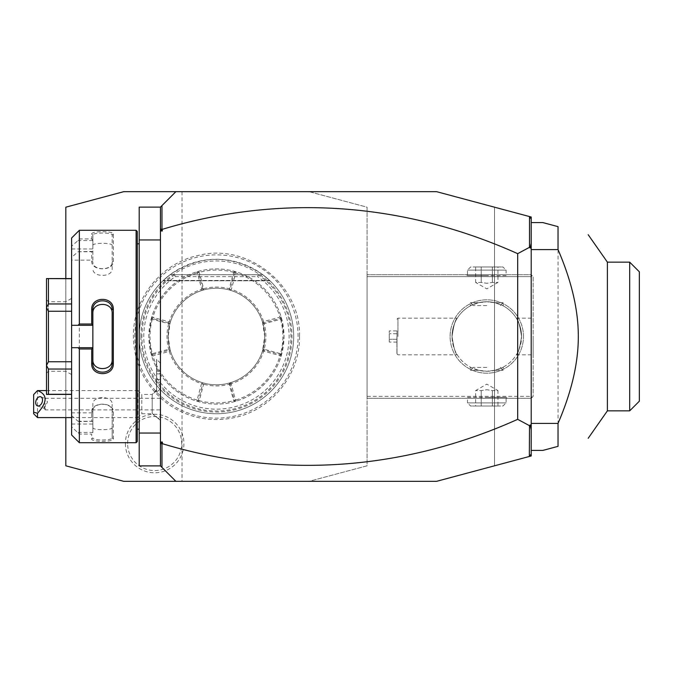 <?xml version="1.0" encoding="UTF-8"?>
<svg xmlns="http://www.w3.org/2000/svg" width="673" height="673" viewBox="0 0 673 673"><rect width="100%" height="100%" fill="white"/><g stroke="black" fill="none" stroke-linecap="round" stroke-linejoin="round"><path stroke-width="0.5" stroke-dasharray="3.37 2.52" d="M123.748 481.33L65.819 465.809L65.819 207.191L123.748 191.67L309.134 191.67L367.071 207.191L367.071 465.809L309.134 481.33L123.748 481.33M134.81 336.5A81.635 81.635 0 0 1 216.445 254.865A81.635 81.635 0 0 1 298.08 336.5A81.635 81.635 0 0 1 216.445 418.135A81.635 81.635 0 0 1 134.81 336.5M125.38 443.532A29.267 29.267 0 0 0 154.647 472.799A29.267 29.267 0 0 0 183.914 443.532A29.267 29.267 0 0 0 154.647 414.265A29.267 29.267 0 0 0 125.38 443.532M309.134 481.33L436.584 481.33L494.52 465.809L494.52 207.191L531.207 217.026L531.207 455.974L494.52 465.809L494.52 207.191L436.584 191.67L309.134 191.67L367.071 207.191L367.071 465.809L309.134 481.33M175.889 481.33L160.443 465.884L160.443 207.116L175.889 191.67M182.038 191.67L182.038 481.33M160.443 465.884L160.443 433.05L139.202 433.05L139.202 465.884L160.443 465.884L160.443 207.116L139.202 207.116L139.202 433.05M160.443 419.153L160.443 363.151L160.443 388.901L156.658 392.149L160.443 388.901L160.443 419.153A17.38 16.135 0 0 1 152.207 413.054L152.207 395.127A17.38 16.135 180 0 1 156.582 390.946L156.582 392.182L156.582 390.946M160.443 207.116L160.443 239.95L139.202 239.95M160.443 239.95L160.443 433.05M139.202 336.5L139.202 429.189L139.202 336.5A77.244 77.244 0 0 1 216.445 259.256A77.244 77.244 0 0 1 293.689 336.5A77.244 77.244 0 0 1 216.445 413.744A77.244 77.244 0 0 1 170.092 274.702C200.991 254.301 231.891 254.301 262.79 274.702A77.244 77.244 0 0 1 216.445 413.744A77.244 77.244 0 0 1 139.202 336.5M137.267 231.453L137.267 441.547M137.267 336.5L137.267 429.189L137.267 336.5M136.106 230.292L136.106 442.708M79.338 230.292L79.338 238.915L78.043 240.555L71.607 246.167L71.607 238.015M91.696 234.044L92.857 235.163L92.857 260.157L71.607 260.157L71.607 257.364L78.043 251.752L91.696 251.408L91.696 261.04C91.074 271.404 113.93 271.421 113.325 261.04L113.325 234.044C113.93 230.915 91.074 230.915 91.696 234.044L91.696 238.915L79.338 238.915M79.338 251.408L79.338 421.592L78.043 421.248L71.607 415.636L71.607 412.843L92.857 412.843L92.857 421.281L79.338 421.592M92.857 325.303L71.607 325.303M92.857 363.201L92.857 309.799M71.607 434.985L71.607 426.833L79.338 434.085L91.696 434.085L91.696 438.956C91.074 442.085 113.93 442.085 113.325 438.956L113.325 411.96C113.93 401.579 91.074 401.596 91.696 411.96L91.696 421.592M79.338 434.085L79.338 442.708M78.043 432.445L92.857 432.445L91.696 434.085M91.696 438.956L92.857 437.837C92.226 440.672 112.795 440.672 112.164 437.837L112.164 411.136C112.795 402.033 92.226 402.042 92.857 411.136L92.857 421.281M92.857 432.613L92.857 412.843M113.325 438.956L112.164 437.837L112.164 427.523C112.778 430.409 92.235 430.409 92.857 427.523M113.325 411.96L112.164 411.136L112.164 404.406L112.164 437.837M91.696 411.96L92.857 411.136L92.857 404.406C92.235 395.337 112.778 395.337 112.164 404.406M92.857 421.248L78.043 421.248M71.607 257.364L71.607 415.636M71.607 426.833L71.607 412.843M71.607 260.157L71.607 246.167M71.607 311.246L71.607 369.031L71.607 303.969L71.607 311.246L48.439 311.246L48.439 361.754L71.607 361.754M71.607 369.031L71.607 394.428L71.607 369.031L48.439 369.031L48.439 394.277L71.607 394.277M71.607 303.969L71.607 278.572L71.607 303.969L48.439 303.969L46.504 307.468L46.504 365.405L48.439 361.754M71.607 248.951L92.857 248.951L92.857 240.387L91.696 238.915M92.857 260.157L92.857 248.951M78.043 251.752L92.857 251.752M92.857 251.719L91.696 251.408M91.696 261.04L92.857 261.864C92.226 270.958 112.795 270.967 112.164 261.864L112.164 235.163C112.795 232.328 92.226 232.328 92.857 235.163L92.857 240.387M113.325 261.04L112.164 261.864L112.164 268.594C112.778 277.663 92.235 277.663 92.857 268.594M113.325 234.044L112.164 235.163L112.164 261.864M92.857 240.555L78.043 240.555M92.857 245.477C92.235 242.591 112.778 242.591 112.164 245.477M71.607 347.697L92.857 347.697M71.607 424.049L92.857 424.049L92.857 432.445M92.857 424.049L92.857 404.406M48.439 369.031L46.504 365.532L46.504 394.428L48.439 394.277M48.439 311.246L46.504 307.595M71.607 278.723L48.439 278.723L48.439 303.969M48.439 278.723L46.504 278.572L46.504 307.468M46.504 336.5L46.504 373.187L46.504 336.5M48.439 336.5L48.439 301.74L48.439 336.5M65.819 336.5L65.819 371.26L65.819 336.5M71.607 336.5L71.607 298.4L71.607 336.5M112.164 363.201L112.164 313.382M531.207 218.952L529.348 216.521M531.207 454.048L529.348 456.479M531.207 222.57L531.207 450.43L531.207 222.57L542.8 222.57L558.035 226.65L558.035 446.35L542.8 450.43L531.207 450.43M607.391 262.15L607.391 410.85M629.692 410.85L629.692 262.15M639.35 401.192L639.35 271.808M367.071 396.363L367.071 274.702L367.071 398.298L367.071 396.363L531.207 396.363L531.207 276.637L367.071 276.637L531.207 276.637L531.207 396.363L532.175 397.331L531.207 396.363L367.071 396.363M523.485 336.5A36.687 36.687 0 0 0 486.798 299.813A36.687 36.687 0 0 0 450.102 336.5A36.687 36.687 0 0 0 486.798 373.187A36.687 36.687 0 0 0 523.485 336.5A36.687 36.687 0 0 1 486.798 373.187A36.687 36.687 0 0 1 450.102 336.5A36.687 36.687 0 0 1 486.798 299.813A36.687 36.687 0 0 1 523.485 336.5M531.207 398.298L533.142 396.363L533.142 276.637L531.207 274.702L367.071 274.702L531.207 274.702L532.175 275.669L531.207 276.637L532.175 275.669L533.142 276.637L533.142 396.363L531.207 398.298L367.071 398.298L531.207 398.298M466.515 398.298L507.072 398.298L466.515 398.298L467.483 397.331L486.798 397.331L467.483 397.331L467.483 402.883L506.104 402.883L467.483 402.883L470.62 406.021L486.798 406.021L470.62 406.021M507.072 274.702L466.515 274.702L507.072 274.702L506.104 275.669L486.798 275.669L506.104 275.669L506.104 270.117L467.483 270.117L506.104 270.117L502.967 266.979L486.798 266.979L502.967 266.979M533.142 336.5L533.142 354.848L533.142 336.5M521.55 336.5C519.901 325.37 518.16 319.254 516.317 318.152C518.16 319.254 519.901 325.37 521.55 336.5C519.901 325.37 518.16 319.254 516.317 318.152C518.16 319.254 519.901 325.37 521.55 336.5C519.901 347.63 518.16 353.746 516.317 354.848C518.16 353.746 519.901 347.63 521.55 336.5C519.901 347.63 518.16 353.746 516.317 354.848C518.16 353.746 519.901 347.63 521.55 336.5A34.76 34.76 0 0 1 486.798 371.26A34.76 34.76 0 0 1 452.037 336.5A34.76 34.76 0 0 0 486.798 371.26A34.76 34.76 0 0 0 521.55 336.5A34.76 34.76 0 0 0 486.798 301.74A34.76 34.76 0 0 0 452.037 336.5C453.686 347.63 455.428 353.746 457.27 354.848C455.428 353.746 453.686 347.63 452.037 336.5C453.686 347.63 455.428 353.746 457.27 354.848C455.428 353.746 453.686 347.63 452.037 336.5A34.76 34.76 0 0 1 486.798 301.74A34.76 34.76 0 0 1 521.55 336.5M478.654 370.293L486.798 371.26L478.654 370.293C467.642 366.331 467.642 366.331 478.654 370.293C467.642 366.331 467.642 366.331 478.654 370.293L470.377 370.293L478.654 370.293M494.933 370.293L486.798 371.26L494.933 370.293C505.945 366.331 505.945 366.331 494.933 370.293C505.945 366.331 505.945 366.331 494.933 370.293L503.211 370.293L494.933 370.293M452.037 336.5C453.686 325.37 455.428 319.254 457.27 318.152C455.428 319.254 453.686 325.37 452.037 336.5C453.686 325.37 455.428 319.254 457.27 318.152C455.428 319.254 453.686 325.37 452.037 336.5M494.933 302.707L486.798 301.74L494.933 302.707C505.945 306.669 505.945 306.669 494.933 302.707C505.945 306.669 505.945 306.669 494.933 302.707L503.211 302.707L494.933 302.707M478.654 302.707L486.798 301.74L478.654 302.707C467.642 306.669 467.642 306.669 478.654 302.707C467.642 306.669 467.642 306.669 478.654 302.707L470.377 302.707L478.654 302.707M397.962 336.5L397.962 318.152L397.962 336.5M396.919 336.5L396.919 353.805L396.919 336.5M397.003 336.5L397.003 353.805L397.003 336.5M397.003 330.923L397.003 333.715L397.003 330.923L389.272 330.923L389.272 339.285L389.272 330.923M397.003 339.285L397.003 333.715L397.003 342.077L397.003 339.285L389.272 339.285L389.272 342.077L389.272 339.285L397.003 339.285M397.003 333.715L389.272 333.715L397.003 333.715M397.003 342.077L389.272 342.077M486.798 305.601L473.279 305.601L486.798 305.601M486.798 367.399L473.279 367.399L486.798 367.399M466.515 274.702L467.483 275.669L486.798 275.669L467.483 275.669L467.483 270.117L470.62 266.979L486.798 266.979L470.62 266.979M475.643 266.979L481.22 266.979L475.643 266.979L475.643 282.433L481.22 282.433L486.798 283.291L492.367 282.433L497.944 282.433L492.367 282.433L486.798 283.291L481.22 282.433L475.643 282.433L486.798 288.868L497.944 282.433L497.944 266.979L481.22 266.979L497.944 266.979M481.22 266.979L481.22 282.433L481.22 266.979M492.367 266.979L492.367 282.433L492.367 266.979M507.072 398.298L506.104 397.331L486.798 397.331L506.104 397.331L506.104 402.883L502.967 406.021L486.798 406.021L502.967 406.021M497.944 406.021L492.367 406.021L497.944 406.021L497.944 390.567L492.367 390.567L486.798 389.709L481.22 390.567L475.643 390.567L481.22 390.567L486.798 389.709L492.367 390.567L497.944 390.567L486.798 384.132L475.643 390.567L475.643 406.021L492.367 406.021L475.643 406.021M492.367 406.021L492.367 390.567L492.367 406.021M481.22 406.021L481.22 390.567L481.22 406.021M156.582 392.182L156.582 359.365L156.582 392.182M152.207 413.054L152.207 395.127M156.658 392.149L156.658 359.365L156.658 392.149M156.582 382.239L156.582 379.454L156.582 382.239L160.443 382.239L160.443 371.092L160.443 382.239M156.582 373.877L156.582 379.454L156.582 371.092L156.582 373.877L160.443 373.877L156.582 373.877M156.582 379.454L160.443 379.454L156.582 379.454M156.582 371.092L160.443 371.092M160.443 420.322L152.207 413.744L141.793 413.744L137.931 417.605L137.931 390.567L141.793 394.428L141.793 413.744L141.793 394.428L152.207 394.428L156.582 389.928M46.504 390.567L137.931 390.567L137.931 417.605L71.607 417.605M37.511 417.605L37.511 390.592M33.65 394.588L33.65 413.744M160.443 398.298L45.234 398.298L44.477 402.934A4.829 3.172 -69.6 0 0 43.888 405.659A4.829 3.172 110.4 0 0 44.477 407.939L47.539 401.932L45.234 398.298L45.234 409.882L160.443 409.882L160.443 398.298L160.443 409.882M40.792 396.809L45.234 398.534M37.427 405.861L44.393 408.452L44.477 402.934M44.368 408.435L45.234 409.882L45.234 406.963M65.819 417.605L65.819 278.572M140.901 336.5A75.544 75.544 0 0 0 216.445 412.044A75.544 75.544 0 0 0 291.981 336.5A75.544 75.544 0 0 0 216.445 260.956A75.544 75.544 0 0 0 140.901 336.5M174.551 274.702L174.694 274.769A74.526 74.526 0 0 0 160.502 385.738A74.526 74.526 0 0 0 272.38 385.738A74.526 74.526 0 0 0 258.196 274.769L170.092 274.702L262.79 274.702L269.604 280.456L262.79 274.702L269.604 280.456L262.79 274.702L269.604 280.456L262.79 274.702L269.604 280.456L262.79 274.702L269.604 280.456L262.79 274.702L269.604 280.456L262.79 274.702L269.604 280.456L262.79 274.702L269.604 280.456L262.79 274.702L269.604 280.456L262.79 274.702L269.604 280.456L262.79 274.702L170.092 274.702L258.331 274.702M258.196 274.769L257.616 276.637A72.659 72.659 0 0 1 270.857 384.653A72.659 72.659 0 0 1 162.033 384.653A72.659 72.659 0 0 1 175.266 276.637L174.694 274.769M216.445 288.221A48.279 48.279 0 0 0 168.166 336.5A48.279 48.279 0 0 0 216.445 384.779A48.279 48.279 0 0 0 264.716 336.5A48.279 48.279 0 0 0 216.445 288.221A48.279 48.279 0 0 0 168.166 336.5A48.279 48.279 0 0 0 216.445 384.779A48.279 48.279 0 0 0 264.716 336.5A48.279 48.279 0 0 0 216.445 288.221M151.703 317.076L148.851 336.5A67.586 67.586 0 0 0 216.445 404.086A67.586 67.586 0 0 0 284.031 336.5L281.129 316.907A67.586 67.586 0 0 0 236.03 271.816L234.978 271.505A67.586 67.586 0 0 0 197.904 271.505L197.021 271.766A67.586 67.586 0 0 0 151.703 317.076L152.956 316.941L153.293 317.538L168.788 321.686L169.386 321.358A49.432 49.432 0 0 1 201.303 289.44L201.631 288.843L197.475 273.347L196.878 273.019L197.021 271.766M281.179 355.924L284.031 336.5A67.586 67.586 0 0 0 216.445 268.914A67.586 67.586 0 0 0 148.851 336.5L151.753 356.093A67.586 67.586 0 0 0 196.853 401.184L197.904 401.495A67.586 67.586 0 0 0 234.978 401.495L235.87 401.234A67.586 67.586 0 0 0 281.179 355.924L279.926 356.059L279.598 355.462L264.094 351.314L263.505 351.643A49.432 49.432 0 0 1 231.579 383.56L231.251 384.157L235.407 399.653L236.004 399.981L235.87 401.234M151.753 356.093L152.561 354.629L152.283 353.695L151.442 355.033M152.174 355.403L152.889 355.849L169.318 351.449L169.705 350.667L170.395 351.003L170.092 349.994L168.696 349.287L152.283 353.695A66.434 66.434 0 0 1 152.275 319.305L152.519 318.522L168.94 322.922L170.345 322.157A48.279 48.279 0 0 1 202.093 290.408L202.867 288.995L198.468 272.573L197.105 271.816M151.442 317.967L152.283 319.305L168.696 323.713L170.092 323.006L168.166 336.5A48.279 48.279 0 0 1 216.445 288.221A48.279 48.279 0 0 1 264.716 336.5L262.537 350.843A48.279 48.279 0 0 1 230.789 382.592L230.015 384.005L234.414 400.427L235.786 401.184M152.561 354.629L168.99 350.229L169.705 350.667M169.318 351.449A49.432 49.432 0 0 0 201.496 383.618L197.096 400.048L197.534 400.763L198.308 400.376L202.716 383.955L202.279 383.24L201.496 383.618M170.395 351.003A48.279 48.279 0 0 0 201.934 382.55L202.279 383.24M197.096 400.048A66.434 66.434 0 0 1 152.889 355.849M197.534 400.763L196.853 401.184M197.904 401.495L199.25 400.662L198.308 400.376M234.414 400.427L233.64 400.662L234.978 401.495M202.716 383.955L203.65 384.241L199.25 400.662A66.425 66.425 0 0 0 233.632 400.662M234.406 400.385L235.407 399.653M230.789 382.592L229.939 382.853L229.232 384.249L230.015 384.005M229.939 382.853A48.279 48.279 0 0 1 202.952 382.853L203.65 384.249A49.432 49.432 0 0 0 229.241 384.249L233.64 400.662M230.031 384.047L231.251 384.157M231.579 383.56L230.746 382.685M236.004 399.981A66.425 66.425 0 0 0 279.926 356.059M263.505 351.643L262.537 350.843M281.129 355.84L280.372 354.478L263.984 350.086L264.094 351.314M263.984 350.086L262.621 350.801M280.33 354.469L279.598 355.462M281.44 355.033L280.599 353.695L280.372 354.478M281.129 316.907L280.321 318.371L280.599 319.305L281.44 317.967M280.607 319.305A66.434 66.434 0 0 1 280.607 353.695L264.186 349.287A49.44 49.44 0 0 0 264.195 323.705L280.599 319.305M280.708 317.597L279.993 317.151L263.564 321.551L263.177 322.333L263.892 322.771L280.321 318.371M263.177 322.333L262.487 321.997A48.279 48.279 0 0 0 230.948 290.45L230.603 289.76L231.386 289.382L235.786 272.952A66.434 66.434 0 0 1 279.993 317.151M263.564 321.551A49.432 49.432 0 0 0 231.386 289.382M235.786 272.952L235.348 272.237L236.03 271.816M235.348 272.237L233.64 272.338L229.232 288.751L229.939 290.147A48.279 48.279 0 0 0 202.952 290.147L202.093 290.408M234.978 271.505L233.64 272.338M234.574 272.624L230.174 289.045L230.603 289.76M230.174 289.045L229.232 288.759A49.432 49.432 0 0 0 203.65 288.751L199.25 272.338L197.904 271.505M233.632 272.338A66.425 66.425 0 0 0 199.25 272.338L198.468 272.573M198.476 272.615L197.475 273.347M202.952 290.147L203.65 288.751L202.867 288.995M202.851 288.953L201.631 288.843M201.303 289.44L202.136 290.315M196.878 273.019A66.425 66.425 0 0 0 152.956 316.941M169.386 321.358L170.261 322.199M168.898 322.914L168.788 321.686M168.94 322.922L168.704 323.713M152.552 318.531L153.293 317.538M151.762 317.16L152.519 318.522M168.687 323.705A49.44 49.44 0 0 0 168.687 349.295M168.704 349.287L168.99 350.229M201.934 382.55L202.952 382.853M170.092 349.994L168.166 336.5A48.279 48.279 0 0 0 216.445 384.779A48.279 48.279 0 0 0 264.716 336.5L262.487 321.997M170.345 322.157L170.092 323.006M230.948 290.45L229.939 290.147M262.798 323.006L264.186 323.713L263.892 322.771M263.942 350.078L264.178 349.287L262.798 349.994M163.287 280.456L170.092 274.702L163.287 280.456L170.092 274.702L163.287 280.456L170.092 274.702L163.287 280.456L170.092 274.702L163.287 280.456L170.092 274.702L163.287 280.456L170.092 274.702L163.287 280.456L170.092 274.702L163.287 280.456L170.092 274.702L163.287 280.456L170.092 274.702L163.287 280.456L170.092 274.702L163.287 280.456L269.604 280.456L163.287 280.456M262.79 274.702L170.092 274.702L262.79 274.702M127.609 443.532A27.038 27.038 0 0 1 154.647 416.494A27.038 27.038 0 0 1 181.685 443.532A27.038 27.038 0 0 1 154.647 470.57A27.038 27.038 0 0 1 127.609 443.532M175.266 276.637L257.616 276.637M71.607 298.4L65.819 301.74L48.439 301.74L46.504 299.813M71.607 374.6L65.819 371.26L48.439 371.26L46.504 373.187M516.317 318.152L533.142 318.152M516.317 354.848L533.142 354.848M397.003 319.195L397.962 318.152L457.27 318.152M397.003 353.805L397.962 354.848L457.27 354.848M473.279 305.601L470.377 302.707L470.377 305.862M500.308 305.601L503.211 302.707L503.211 305.862M500.308 367.399L503.211 370.293L503.211 367.138M473.279 367.399L470.377 370.293L470.377 367.138M160.443 363.151L156.582 359.365M299.502 336.5C300.2 374.794 270.925 410.757 233.287 417.832C220.719 420.389 208.218 420.095 195.784 416.949C183.376 413.718 172.28 407.956 162.504 399.653C143.576 382.853 133.877 361.805 133.389 336.5C132.716 298.669 161.259 263.042 198.325 255.446C247.942 242.541 301.26 285.259 299.502 336.5M269.957 280.792L162.933 280.792L269.957 280.792"/><path stroke-width="1.01" d="M65.819 417.605L65.819 465.809L123.748 481.33L182.038 481.33L175.889 481.33L160.443 465.884L139.202 465.884L139.202 207.116L160.443 207.116L175.889 191.67L182.038 191.67L123.748 191.67L65.819 207.191L65.819 278.572M531.207 218.952L529.348 216.521L531.207 217.026L531.207 455.974L436.584 481.33L175.889 481.33M529.348 216.521L436.584 191.67L175.889 191.67M160.443 239.95L139.202 239.95M160.443 433.05L139.202 433.05M136.106 442.708L137.267 441.547L137.267 231.453L136.106 230.292L136.106 442.708L79.338 442.708L79.338 348.993L78.043 347.697L71.607 347.697L71.607 434.985L79.338 442.708M79.338 324.007L79.338 230.292L71.607 238.015L71.607 325.303L78.043 325.303L79.338 324.007L91.696 324.007L91.696 309.504C91.082 295.994 113.93 296.002 113.325 309.504L113.325 363.496L112.164 363.201L112.164 313.382C112.778 301.428 92.235 301.428 92.857 313.382L92.857 309.799C92.226 297.87 112.786 297.861 112.164 309.799L113.325 309.504M78.043 325.303L92.857 325.303L92.857 347.832L91.696 348.993L79.338 348.993M91.696 324.007L92.857 325.303M92.857 325.168L92.857 309.799L91.696 309.504M113.325 363.496C113.93 377.006 91.082 377.006 91.696 363.496L91.696 348.993M91.696 363.496L92.857 363.201L92.857 347.832M112.164 359.618C112.778 371.572 92.235 371.572 92.857 359.618L92.857 363.201C92.226 375.13 112.786 375.139 112.164 363.201M92.857 347.697L78.043 347.697M71.607 325.303L71.607 347.697M71.607 311.246L48.439 311.246L46.504 307.595L46.504 278.572L71.607 278.723M71.607 303.969L48.439 303.969L46.504 307.468M71.607 361.754L48.439 361.754L48.439 311.246M71.607 369.031L48.439 369.031L46.504 365.532L46.504 307.595M48.439 361.754L46.504 365.405M71.607 394.277L48.439 394.277L48.439 369.031M48.439 394.277L46.504 394.428L46.504 365.532M48.439 303.969L48.439 278.723M160.443 465.884L160.443 207.116M160.443 227.886L160.864 229.855L161.966 229.03L161.966 205.593M161.966 229.03L162.37 230.957L160.443 230.957M162.37 230.957L160.864 229.855M529.5 216.723L529.5 247.319L517.688 253.662A983.144 695.192 90 0 0 162.37 229.316M529.348 456.479L529.5 425.681L517.688 419.338A983.144 695.192 -90 0 1 162.37 443.684L160.864 443.145L162.37 442.043L162.37 443.684M161.966 467.407L161.966 443.97M531.207 454.048L529.5 456.277M517.688 419.338L517.688 253.662M529.5 425.681L530.206 424.991L531.207 425.471M531.207 243.113L530.206 248.009L531.207 247.529M530.206 248.009L529.5 247.319M531.207 429.887L530.206 424.991M160.443 442.043L162.37 442.043M160.443 445.114L160.864 443.145M531.207 450.43L542.8 450.43L558.035 446.35L558.035 423.401L531.207 423.401M558.035 423.401C571.579 391.997 578.343 363.025 578.317 336.5C578.343 309.959 571.579 280.994 558.035 249.599L531.207 249.599M558.035 249.599L558.035 226.65C599.298 237.704 599.298 237.704 558.035 226.65C599.298 237.704 599.298 237.704 558.035 226.65L542.8 222.57L531.207 222.57M607.391 410.85L607.391 262.15L629.692 262.15L629.692 410.85L607.391 410.85L588.194 438.274M558.035 446.35C599.298 435.296 599.298 435.296 558.035 446.35C599.298 435.296 599.298 435.296 558.035 446.35M629.692 262.15L639.35 271.808L639.35 401.192L629.692 410.85M37.511 417.605L33.65 413.744L33.65 412.154L37.511 413.272L37.511 417.605L71.607 417.605M37.511 413.272C47.606 401.958 47.606 394.403 37.511 390.592L33.65 394.588L33.65 412.154M42.525 400.065A4.829 3.172 -69.6 0 0 40.792 396.809A4.829 3.172 -69.6 0 0 35.694 402.605A4.829 3.172 -69.6 0 0 37.427 405.861A4.829 3.172 -69.6 0 0 42.525 400.065M137.267 243.811L139.202 243.811M79.338 230.292L136.106 230.292M71.607 394.428L46.504 394.428M71.607 278.572L46.504 278.572M137.267 429.189L139.202 429.189M607.391 262.15L588.194 234.726M46.504 390.567L37.511 390.567L36.292 391.787"/></g></svg>
